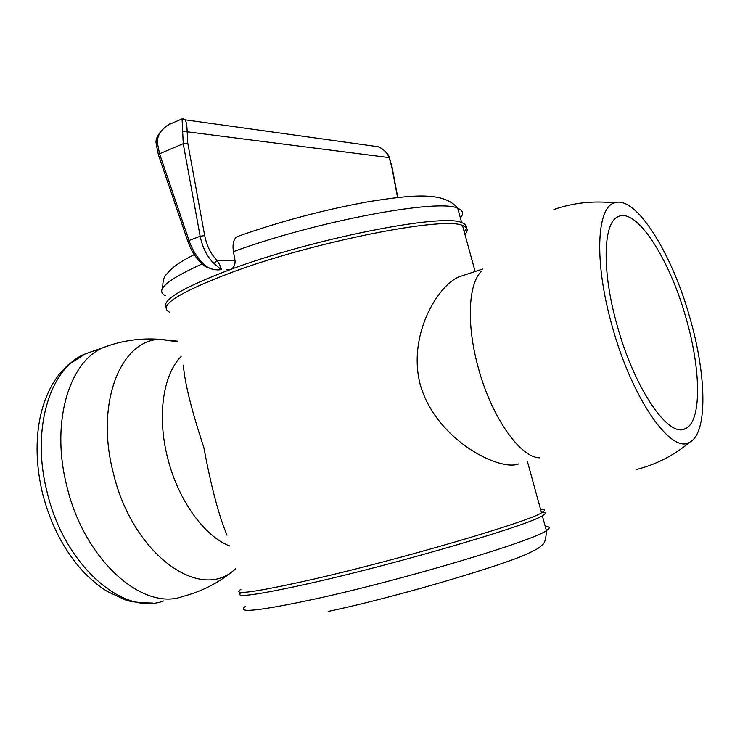 <?xml version="1.0" encoding="UTF-8"?>
<svg xmlns="http://www.w3.org/2000/svg" width="740" height="740" viewBox="0 0 740 740"><rect width="100%" height="100%" fill="white"/><g stroke="black" fill="none" stroke-linecap="round" stroke-linejoin="round"><path stroke-width="1.11" d="M226.653 269.573L230.353 269.526C233.886 267.834 235.431 264.726 234.978 260.203L233.424 251.646C232.314 243.867 233.618 238.844 237.337 236.56C280.229 221.362 324.24 209.688 369.38 201.548C410.089 195.258 443.667 190.837 457.755 208.31C439.68 198.237 316.84 220.973 233.424 251.646M464.184 231.666C467.819 227.541 466.996 224.525 461.695 222.638C443.547 213.018 313.187 238.493 230.353 269.526C182.697 287.582 161.274 300.264 166.093 307.572M206.423 266.418L204.434 265.965C197.173 260.119 191.679 252.035 187.951 241.721L189.033 240.528C192.964 251.646 198.764 260.276 206.423 266.418C210.993 269.351 215.923 270.424 221.204 269.637L213.712 269.721L205.239 266.576M183.206 118.779L185.157 119.825C186.221 121.434 186.869 124.903 187.1 130.212L187.766 143.097L204.684 235.579C206.849 246.152 210.965 254.366 217.042 260.239C220.048 265.262 221.436 268.398 221.204 269.637L214.11 263.57C207.293 257.085 202.64 247.983 200.151 236.254L183.233 143.69L182.077 118.853L170.57 123.876C162.319 127.724 157.861 133.783 157.195 142.052L156.168 144.087L158.406 154.753M157.195 142.052L159.553 153.772L158.545 155.15L187.84 241.407M389.268 157.213L388.62 156.26C386.252 151.728 382.728 148.555 378.057 146.714L185.157 119.825L182.077 118.853M234.978 260.203L217.042 260.239L214.11 263.57M397.556 197.506L391.775 166.824L389.166 157.602L182.382 131.184M364.746 144.864L374.94 146.279M173.41 122.637L170.57 123.876C169.969 122.516 154.521 134.356 156.103 143.153M169.802 312.336C157.204 306.24 177.656 292.985 231.158 272.588C314.038 241.666 444.379 216.062 462.491 225.506C467.773 227.356 468.587 230.325 464.933 234.413M183.353 365.116C184.713 382.83 191.549 410.302 203.852 447.515C211.094 486.513 218.818 515.734 227.013 535.177M240.916 589.336C231.287 595.552 254.736 592.333 311.272 579.679C398.712 559.847 528.295 521.848 541.514 512.811C545.713 510.434 545.399 509.287 540.57 509.37M462.546 275.678L458.698 276.954C437.386 286.093 407.435 335.71 420.246 384.68C435.962 440.069 499.74 471.658 518.555 463.915M229.798 546.018C204.434 536.472 178.081 500.083 167.703 458.199C156.806 416.38 163.078 374.32 181.143 356.523M540.006 457.829C520.488 458.19 491.443 417.175 478.253 367.577C466.376 324.98 468.217 284.188 481.148 271.626M235.681 568.912L233.091 570.938C197.848 601.01 132.007 552.567 113.331 472.999C95.007 403.467 120.592 340.086 159.886 339.327L177.193 341.131M177.35 341.75L159.886 339.327C140.739 337.912 122.174 340.539 104.21 347.208C69.366 360.593 50.366 422.355 66.85 486.152C84.11 560.004 142.894 611.656 182.974 596.394C201.521 591.556 218.226 583.074 233.091 570.938L235.635 568.745M612.332 326.729C594.1 263.357 596.403 207.635 614.33 202.936C635.438 194.546 671.67 252.562 689.754 317.368C706.515 374.634 707.93 432.678 689.921 442.076C671.855 455.137 632.302 399.535 612.332 326.729M541.347 512.2C546.194 512.163 546.518 513.357 542.327 515.78C529.165 525.002 399.591 563.14 312.104 582.852C256.207 595.284 232.619 598.466 241.314 592.398M617.345 326.118C601.666 271.617 602.943 222.768 617.974 216.765C636.289 206.821 669.534 258.834 685.952 317.83C701.233 370.019 701.946 422.392 685.009 428.821C668.507 437.997 634.578 388.815 617.345 326.118M202.057 263.967C166.805 279.905 154.632 290.496 165.538 295.741M460.41 217.939C463.989 213.62 463.101 210.41 457.755 208.31L461.695 222.638M187.766 143.097L183.233 143.69L159.553 153.772L189.033 240.528L200.151 236.254L204.684 235.579M163.614 600.954C123.071 616.254 64.093 565.231 47.083 491.998C30.812 428.747 50.274 367.318 85.489 353.794L111.842 344.609M42.559 493.534C36.103 466.302 35.344 440.689 40.284 416.666C43.253 403.402 47.906 391.608 54.233 381.294L59.376 374.042L67.571 365.264L85.489 353.794L92.167 351.445M545.251 526.399C550.162 526.575 550.551 527.981 546.416 530.617C533.503 540.82 403.975 579.614 316.248 598.734C259.518 610.898 235.875 613.488 245.329 606.495M162.735 288.008C162.772 275.206 165.964 275.585 170.931 269.388C176.092 264.763 183.862 259.842 194.241 254.615M378.048 146.714C380.397 147.094 388.278 152.736 389.332 157.389L392.015 166.888L397.778 197.488M541.514 512.811L527.444 461.649M475.135 271.506L462.491 225.506M482.582 269.046L458.698 276.954M614.33 202.936C593.434 200.568 573.287 202.76 553.881 209.503M636.095 469.595C656.056 464.591 674.001 455.424 689.93 442.076M328.144 611.416C399.332 596.514 506.882 563.982 527.962 553.492C539.432 548.173 539.58 547.341 542.198 545.001C544.659 543.65 546.055 538.859 546.416 530.617L542.327 515.78M685.009 428.821L682.095 429.561M152.847 603.072C138.704 602.767 129.445 601.666 125.06 599.779L107.18 591.408C98.466 585.904 90.197 578.985 82.371 570.67C63.797 549.913 50.542 524.262 42.615 493.728"/></g></svg>
